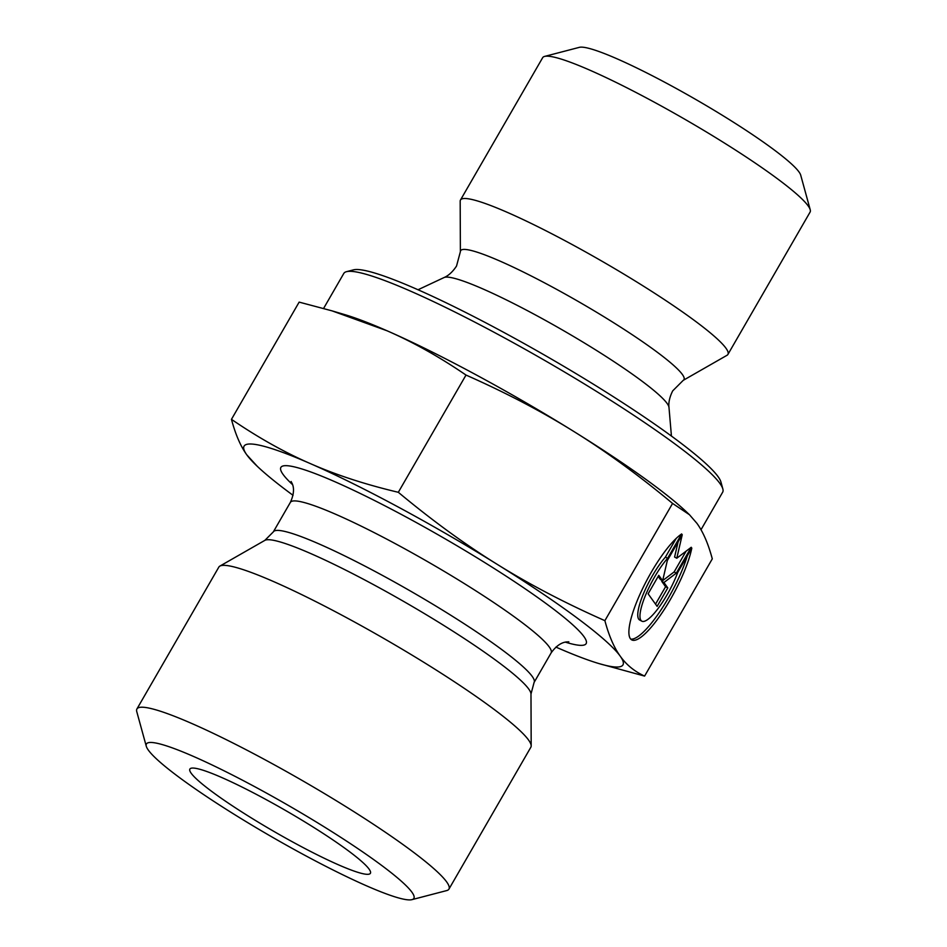 <?xml version="1.0" encoding="UTF-8"?>
<svg xmlns="http://www.w3.org/2000/svg" width="947" height="947" viewBox="0 0 947 947"><rect width="100%" height="100%" fill="white"/><g stroke="black" fill="none" stroke-linecap="round" stroke-linejoin="round"><path stroke-width="1.42" d="M691.807 548.064A61.318 14.974 -61.7 0 1 663.681 610.389A61.318 14.974 -61.7 0 1 631.72 639.876A61.318 14.974 -61.7 0 1 641.675 590.573A61.318 14.974 -61.7 0 1 681.674 533.93L667.599 558.304A40.07 9.79 118.3 0 0 645.381 595.604A40.07 9.79 118.3 0 0 641.806 621.161A40.07 9.79 118.3 0 0 677.732 572.438L691.807 548.064M630.726 639.095A61.318 14.974 118.3 0 0 659.467 612.224A61.318 14.974 118.3 0 0 687.309 555.842M641.806 621.161L639.604 619.977A40.07 9.79 -61.7 0 1 643.179 594.408A40.07 9.79 -61.7 0 1 665.41 557.12L676.194 538.441M667.599 558.304L665.41 557.12M655.525 604.15L665.587 586.714L661.728 581.34L662.58 580.689M667.789 587.909L657.123 606.376L648.127 593.816L658.781 575.338L662.64 580.724L667.315 560.565L682.242 534.712L676.785 558.233L691.239 547.271L676.312 573.124L663.93 582.523L667.789 587.909L665.587 586.714M663.93 582.523L661.728 581.34M662.663 580.629L674.122 571.941L686.113 551.166M676.312 573.124L674.122 571.941M676.785 558.233L674.584 557.049L678.111 541.873M662.64 580.724L660.438 579.54L658.177 576.38M460.384 251.677L460.183 201.214A154.408 17.744 30 0 1 460.479 200.018L542.667 57.672A154.408 17.744 30 0 1 544.584 56.418A154.408 17.744 30 0 1 676.43 114.457A154.408 17.744 30 0 1 808.193 205.949A154.408 17.744 30 0 1 810.23 209.784A154.408 17.744 30 0 1 810.099 212.081L727.923 354.415A154.408 17.744 30 0 1 727.036 355.279L683.237 380.339A128.946 14.821 -150 0 0 682.385 374.503A128.946 14.821 -150 0 0 562.127 292.374A128.946 14.821 -150 0 0 460.384 251.677L456.525 266.048C450.346 275.47 444.415 277.317 444.048 277.554L418.018 289.758M810.23 209.784L800.712 175.159A128.674 14.785 -150 0 0 799.008 171.963A128.674 14.785 -150 0 0 689.203 95.718A128.674 14.785 -150 0 0 579.339 47.35L544.584 56.418M460.479 200.018A154.408 17.744 30 0 1 586.477 252.423A154.408 17.744 30 0 1 726.018 348.295A154.408 17.744 30 0 1 727.923 354.415M672.571 503.437L604.884 620.664C608.957 635.839 614.07 647.677 620.238 656.176C626.346 664.794 634.466 671.435 644.599 676.087L712.286 558.86C708.285 543.862 703.183 532.036 696.956 523.371L689.452 514.718L672.571 503.437C639.118 475.548 606.187 451.553 573.787 431.453A218.745 25.143 30 0 1 686.516 511.936L689.452 514.718M466.007 375.059C439.55 356.96 413.247 342.198 387.074 330.787A218.745 25.143 30 0 1 573.787 431.453C541.412 411.306 505.485 392.508 466.007 375.059L398.32 492.298C432.234 520.519 465.166 544.513 497.104 564.282A218.745 25.143 -150 0 0 310.379 463.616C336.126 474.944 365.435 484.497 398.32 492.298M332.054 310.865L344.779 314.629A218.745 25.143 30 0 1 387.074 330.787L332.054 310.865L299.145 302.117L231.459 419.343C258.271 437.656 284.585 452.406 310.379 463.616A218.745 25.143 -150 0 0 246.788 454.832L246.788 454.832C240.633 446.333 235.531 434.495 231.459 419.343M257.229 466.267L246.812 454.856A218.745 25.143 -150 0 0 257.229 466.267A218.745 25.143 -150 0 0 293.037 495.317M722.845 488.948L720.939 482.023A213.596 24.551 -150 0 0 718.122 476.72A213.596 24.551 -150 0 0 535.848 350.153A213.596 24.551 -150 0 0 353.468 269.859L346.519 271.671A218.745 25.143 30 0 1 533.291 353.906A218.745 25.143 30 0 1 719.957 483.526A218.745 25.143 30 0 1 722.845 488.948A218.745 25.143 30 0 1 722.668 492.203L701.005 529.728M323.602 308.426L343.785 273.458A218.745 25.143 30 0 1 346.519 271.671M644.599 676.087L598.966 663.575A218.745 25.143 -150 0 0 620.238 656.176A218.745 25.143 -150 0 0 497.104 564.282C528.971 584.169 564.897 602.955 604.884 620.664M555.913 647.085A218.745 25.143 -150 0 0 556.67 647.417A218.745 25.143 -150 0 0 598.966 663.575M369.117 869.157A104.229 11.98 30 0 1 370.526 873.027A104.229 11.98 30 0 1 286.468 838.545A104.229 11.98 30 0 1 191.164 773.214A104.229 11.98 30 0 1 190.051 768.834A104.229 11.98 30 0 1 276.039 805.068A104.229 11.98 30 0 1 369.117 869.157M136.913 708.972L218.828 567.111A180.143 20.704 30 0 1 219.87 566.105A180.143 20.704 30 0 1 385.18 639.249A180.143 20.704 30 0 1 531.184 745.845A180.143 20.704 30 0 1 530.841 747.242L448.937 889.115A180.143 20.704 -150 0 0 303.277 781.121A180.143 20.704 -150 0 0 136.913 708.972A180.143 20.704 -150 0 0 136.77 711.659L146.288 746.283A154.408 17.744 30 0 1 289.013 805.814A154.408 17.744 30 0 1 411.933 899.65A154.408 17.744 30 0 1 280.099 841.611A154.408 17.744 30 0 1 148.336 750.107A154.408 17.744 30 0 1 146.288 746.283M411.933 899.65L446.688 890.582A180.143 20.704 -150 0 0 448.937 889.115M683.237 380.339L672.713 390.862C667.647 400.924 669.008 406.985 668.984 407.423A130.284 14.974 -150 0 0 667.138 403.493A130.284 14.974 -150 0 0 553.924 325.141A130.284 14.974 -150 0 0 444.048 277.554M565.43 642.161A176.284 20.266 -150 0 0 460.159 547.638A176.284 20.266 -150 0 0 283.046 474.376A176.284 20.266 -150 0 0 292.54 484.615M264.852 540.37A153.994 17.697 30 0 1 406.18 602.884A153.994 17.697 30 0 1 530.983 694.021L534.096 682.42A150.549 17.306 -150 0 0 412.371 592.159A150.549 17.306 -150 0 0 273.34 531.871L264.852 540.37L219.87 566.105M273.34 531.871L290.362 502.384A150.549 17.306 30 0 1 429.393 562.672A150.549 17.306 30 0 1 551.118 652.933L534.096 682.42M668.984 407.423L671.435 436.07M530.983 694.021L531.184 745.845M568.816 641.806C568.851 642.291 560.494 639.687 551.118 652.933M290.362 502.384C297.121 487.575 290.788 481.928 291.155 481.502L291.191 481.538"/></g></svg>
